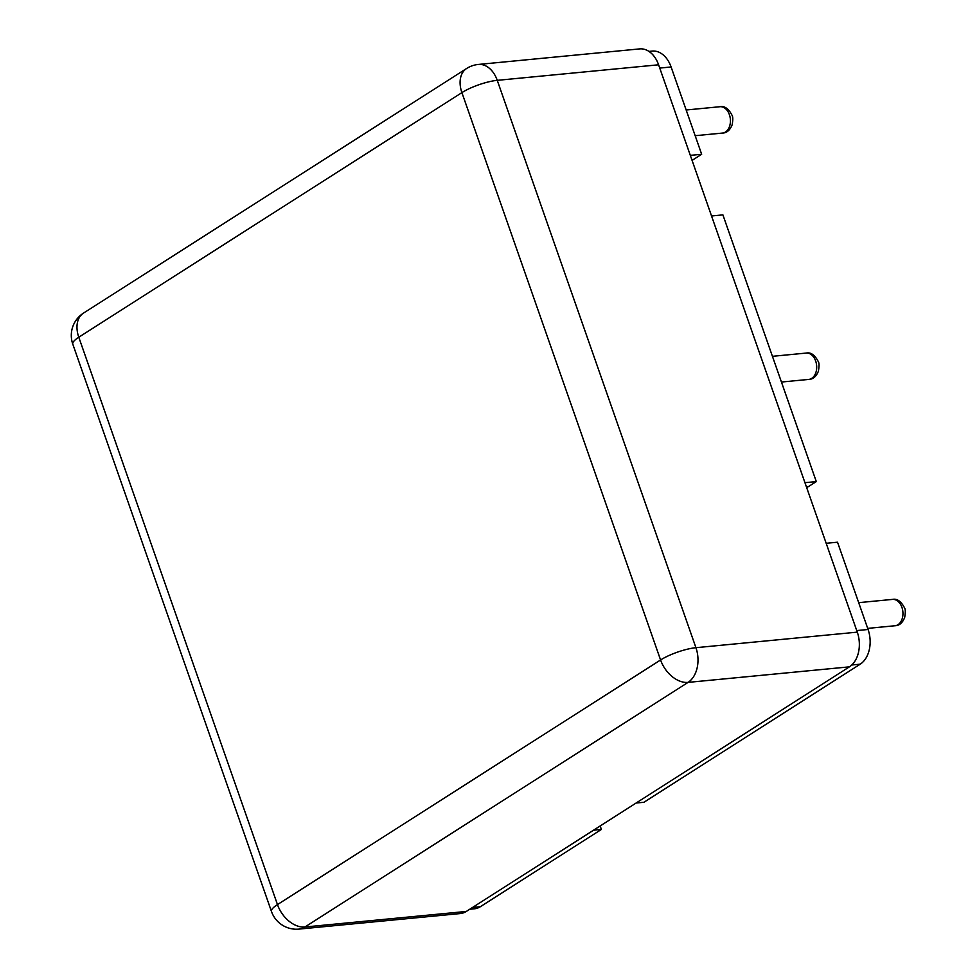 <?xml version="1.0" encoding="UTF-8"?>
<svg xmlns="http://www.w3.org/2000/svg" width="978" height="978" viewBox="0 0 978 978"><rect width="100%" height="100%" fill="white"/><g stroke="black" fill="none" stroke-linecap="round" stroke-linejoin="round"><path stroke-width="1.47" d="M469.746 909.247L474.416 908.806A26.467 18.35 -95.5 0 0 480.369 906.704L601.36 829.454A34.401 23.863 84.5 0 1 600.284 825.909M636.116 803.024L643.927 802.278L860.212 664.184A26.467 18.35 -95.5 0 0 868.085 629.49L837.523 542.203L826.178 543.291M806.764 487.888A13.227 9.181 84.5 0 1 808.109 486.812L806.447 486.971M804.943 482.68L816.3 481.592L808.109 486.812M816.3 481.592L722.901 214.879L711.544 215.979M692.143 160.563A13.227 9.181 84.5 0 1 693.488 159.487L691.825 159.658M690.321 155.355L701.666 154.267L693.488 159.487M701.666 154.267L671.104 66.981A26.467 18.35 -95.5 0 0 652.192 51.088L648.952 51.406M466.298 911.447A26.467 18.35 84.5 0 1 460.345 913.55L298.987 929.1A26.467 18.35 84.5 0 0 304.94 926.997L466.298 911.447L849.405 666.849L688.06 682.387A26.467 17.971 -122.6 0 1 660.578 659.979A26.467 6.369 -19.3 0 1 695.933 647.693L857.29 632.143A26.467 18.35 84.5 0 1 849.405 666.849M658.597 64.792L497.252 80.343A26.467 18.35 84.5 0 0 478.34 64.45L639.698 48.9A26.467 18.35 84.5 0 1 658.597 64.792L857.29 632.143M78.79 337.227A26.467 6.369 160.7 0 0 72.788 344.146L271.481 911.508A26.467 6.369 -19.3 0 1 277.471 904.589A26.467 17.971 57.4 0 0 304.94 926.997L688.06 682.387A26.467 18.35 84.5 0 0 695.933 647.693L497.252 80.343A26.467 6.369 160.7 0 0 461.897 92.617A26.467 17.971 -122.6 0 1 466.64 68.484L83.521 313.094A26.467 17.971 57.4 0 0 78.79 337.227L277.471 904.589L660.578 659.979L461.897 92.617L78.79 337.227M593.548 830.2L601.36 829.454M472.557 907.462L480.369 906.704M860.212 664.184L851.777 665.003M856.74 630.578L868.085 629.49M671.104 66.981L659.759 68.069M806.202 353.07C810.799 352.092 814.808 354.916 818.244 361.53C819.234 362.936 819.283 366.163 818.39 371.212C816.239 376.579 813.024 379.317 808.745 379.415A13.227 9.181 -95.5 0 0 815.664 361.016A13.227 9.181 -95.5 0 0 806.202 353.07L772.424 356.322M719.942 106.724C724.527 105.758 728.549 108.582 731.984 115.184C732.974 116.602 733.023 119.829 732.119 124.866C729.967 130.245 726.764 132.984 722.485 133.069A13.227 9.181 -95.5 0 0 729.392 114.67A13.227 9.181 -95.5 0 0 719.942 106.724L686.165 109.988M892.474 599.404C897.07 598.438 901.08 601.25 904.516 607.864C905.506 609.282 905.555 612.509 904.65 617.546C902.511 622.925 899.295 625.663 895.017 625.749A13.227 9.181 -95.5 0 0 901.924 607.35A13.227 9.181 -95.5 0 0 892.474 599.404L858.696 602.656M83.521 313.094A26.467 26.467 0 0 0 72.788 344.146M478.34 64.45A26.467 26.467 0 0 0 466.64 68.484M271.481 911.508A26.467 26.467 0 0 0 298.987 929.1M808.745 379.415L781.434 382.043M722.485 133.069L695.175 135.71M895.017 625.749L867.706 628.377"/></g></svg>
